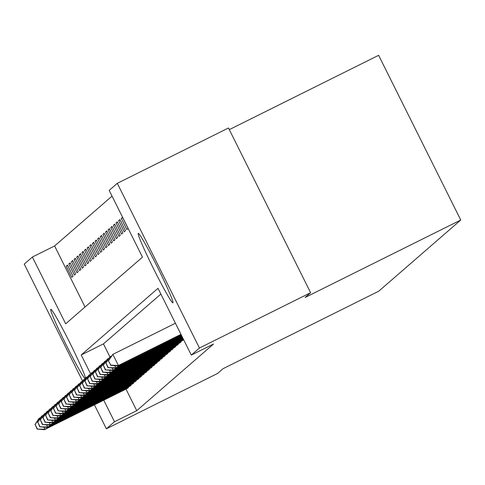 <?xml version="1.0" encoding="UTF-8"?>
<svg xmlns="http://www.w3.org/2000/svg" width="485" height="485" viewBox="0 0 485 485"><rect width="100%" height="100%" fill="white"/><g stroke="black" fill="none" stroke-linecap="round" stroke-linejoin="round"><path stroke-width="0.73" d="M172.896 302.81A38.8 2.098 63.5 0 1 172.872 302.828A38.8 2.098 63.5 0 1 153.824 269.266A38.8 2.098 63.5 0 1 138.273 233.364A38.8 2.098 63.5 0 1 138.298 233.352A38.8 2.098 63.5 0 1 157.34 266.914A38.8 2.098 63.5 0 1 172.896 302.81M85.275 378.773A38.8 2.098 63.5 0 1 65.936 344.405A38.8 2.098 63.5 0 1 50.779 309.309A38.8 2.098 63.5 0 1 50.804 309.291A38.8 2.098 63.5 0 1 69.209 341.567A38.8 2.098 63.5 0 1 85.475 378.549M229.296 129.628L378.627 55.314L460.75 220.026L378.712 291.23L223.058 368.691L217.553 373.468L106.373 428.795L94.417 404.817M82.583 381.083L24.25 264.089L32.38 257.032L65.675 323.804L142.463 257.153L109.174 190.381L117.303 183.324L199.426 348.03L191.296 355.087L158.001 288.314L81.207 354.965L90.707 374.02M112.041 196.128L54.617 245.962L32.38 257.032M199.426 348.03L310.606 292.704L228.483 127.991L117.303 183.324M54.617 245.962L85.045 306.993M71.756 277.329L73.017 276.238L67.47 265.107L66.209 266.198L71.756 277.329M74.381 275.05L75.636 273.958L70.089 262.828L68.834 263.925L74.381 275.05M77 272.776L78.261 271.685L72.714 260.554L71.453 261.645L77 272.776M79.625 270.497L80.886 269.405L75.333 258.275L74.078 259.372L79.625 270.497M82.25 268.223L83.505 267.132L77.958 256.001L76.697 257.092L82.25 268.223M84.869 265.944L86.13 264.852L80.583 253.722L79.322 254.819L84.869 265.944M87.494 263.67L88.749 262.579L83.202 251.448L81.947 252.539L87.494 263.67M90.113 261.391L91.374 260.299L85.827 249.169L84.566 250.266L90.113 261.391M92.738 259.117L93.999 258.026L88.446 246.895L87.191 247.987L92.738 259.117M95.363 256.838L96.618 255.747L91.071 244.622L89.81 245.713L95.363 256.838M97.982 254.564L99.243 253.473L93.696 242.342L92.435 243.434L97.982 254.564M100.607 252.285L101.868 251.194L96.315 240.069L95.06 241.16L100.607 252.285M103.226 250.011L104.487 248.92L98.94 237.789L97.679 238.881L103.226 250.011M105.851 247.738L107.112 246.641L101.559 235.516L100.304 236.607L105.851 247.738M108.476 245.458L109.731 244.367L104.184 233.237L102.923 234.328L108.476 245.458M111.095 243.185L112.356 242.088L106.809 230.963L105.548 232.054L111.095 243.185M113.72 240.906L114.981 239.814L109.428 228.684L108.173 229.775L113.72 240.906M116.345 238.632L117.6 237.535L112.053 226.41L110.792 227.501L116.345 238.632M118.964 236.353L120.225 235.261L114.678 224.131L113.417 225.222L118.964 236.353M121.589 234.079L122.844 232.982L117.297 221.857L116.036 222.948L121.589 234.079M124.208 231.8L125.469 230.708L119.922 219.578L118.661 220.669L124.208 231.8M126.834 229.526L128.095 228.429L122.541 217.304L121.286 218.395L126.834 229.526M125.985 389.109L136.74 410.674L213.527 344.023L191.296 355.087M160.868 294.062L103.444 343.901L109.931 356.905M127.191 388.515L128.501 387.527L128.246 387.012M129.816 386.236L131.126 385.248L130.871 384.738M132.435 383.962L133.751 382.974L133.49 382.459M135.06 381.683L136.37 380.695L136.115 380.185M137.685 379.409L138.995 378.421L138.74 377.906M140.304 377.136L141.614 376.142L141.359 375.632M142.929 374.856L144.239 373.868L143.984 373.353M145.555 372.583L146.864 371.589L146.603 371.08M148.174 370.304L149.483 369.315L149.228 368.8M150.799 368.03L152.108 367.036L151.853 366.527M153.418 365.751L154.727 364.762L154.472 364.247M156.043 363.477L157.352 362.483L157.098 361.974M158.668 361.198L159.977 360.209L159.717 359.694M161.287 358.924L162.596 357.936L162.342 357.421M163.912 356.645L165.221 355.657L164.967 355.141M166.531 354.371L167.846 353.383L167.586 352.868M169.156 352.092L170.465 351.104L170.211 350.588M171.781 349.818L173.09 348.83L172.836 348.315M174.4 347.539L175.709 346.551L175.455 346.035M177.025 345.265L178.334 344.277L178.08 343.762M179.644 342.986L180.96 341.998L180.699 341.482M182.269 340.712L183.579 339.724L183.324 339.209M310.606 292.704L305.095 297.487L460.75 220.026M136.74 410.674L114.502 421.738L106.373 428.795M103.748 400.173L114.502 421.738M103.444 343.901L81.207 354.965M67.651 265.477L66.209 266.198M122.729 217.674L121.286 218.395M120.104 219.954L118.661 220.669M117.485 222.227L116.036 222.948M114.86 224.506L113.417 225.222M112.241 226.78L110.792 227.501M109.616 229.059L108.173 229.775M106.991 231.333L105.548 232.054M104.372 233.612L102.923 234.328M101.747 235.886L100.304 236.607M99.128 238.165L97.679 238.881M96.503 240.439L95.06 241.16M93.878 242.718L92.435 243.434M91.259 244.992L89.81 245.713M88.634 247.271L87.191 247.987M86.015 249.545L84.566 250.266M83.39 251.824L81.947 252.539M80.765 254.098L79.322 254.819M78.146 256.377L76.697 257.092M75.521 258.65L74.078 259.372M72.902 260.924L71.453 261.645M70.276 263.203L68.834 263.925M43.935 427.152L44.972 429.231L128.161 387.824M37.369 428.904L35.15 424.454L37.157 429.086L44.972 429.231L44.45 429.686L127.585 388.321M34.938 424.636L38.897 418.555L40.776 417.427M35.15 424.454L39.424 418.1L39.819 418.894M37.157 429.086L44.45 429.686M46.56 424.872L47.597 426.952L130.786 385.545M39.994 426.63L37.775 422.174L39.782 426.812L47.597 426.952L47.069 427.406L130.21 386.048M37.563 422.356L41.522 416.282L43.395 415.154M37.775 422.174L42.049 415.827L42.444 416.615M39.782 426.812L47.069 427.406M49.185 422.599L50.216 424.678L133.405 383.271M42.613 424.351L40.394 419.901L42.407 424.533L50.216 424.678L49.694 425.133L132.829 383.768M40.188 420.083L44.147 414.002L46.02 412.874M40.394 419.901L44.669 413.547L45.063 414.342M42.407 424.533L49.694 425.133M51.804 420.319L52.841 422.399L136.03 380.992M45.238 422.077L43.019 417.621L45.026 422.259L52.841 422.399L52.319 422.853L135.454 381.495M42.807 417.803L46.766 411.729L48.639 410.601M43.019 417.621L47.294 411.274L47.688 412.062M45.026 422.259L52.319 422.853M54.429 418.046L55.466 420.125L138.655 378.718M47.863 419.798L45.639 415.348L47.651 419.98L55.466 420.125L54.938 420.58L138.073 379.215M45.432 415.53L49.391 409.449L51.264 408.321M45.639 415.348L49.913 408.994L50.313 409.789M47.651 419.98L54.938 420.58M57.048 415.772L58.085 417.846L141.274 376.439M50.482 417.524L48.264 413.068L50.276 417.706L58.085 417.846L57.563 418.3L140.698 376.942M48.051 413.25L52.01 407.176L53.89 406.048M48.264 413.068L52.538 406.721L52.932 407.509M50.276 417.706L57.563 418.3M59.673 413.493L60.71 415.572L143.899 374.165M53.107 415.245L50.889 410.795L52.895 415.427L60.71 415.572L60.182 416.027L143.324 374.662M50.676 410.977L54.635 404.896L56.509 403.769M50.889 410.795L55.163 404.441L55.557 405.236M52.895 415.427L60.182 416.027M62.298 411.219L63.329 413.293L146.518 371.886M55.726 412.971L53.508 408.515L55.52 413.153L63.329 413.293L62.807 413.747L145.943 372.389M53.301 408.703L57.26 402.623L59.134 401.495M53.508 408.515L57.782 402.168L58.176 402.956M55.52 413.153L62.807 413.747M64.917 408.94L65.954 411.019L149.144 369.612M58.352 410.692L56.133 406.242L58.139 410.874L65.954 411.019L65.433 411.474L148.568 370.11M55.92 406.424L59.879 400.343L61.753 399.216M56.133 406.242L60.407 399.889L60.801 400.683M58.139 410.874L65.433 411.474M67.542 406.666L68.579 408.74L151.769 367.333M60.977 408.418L58.752 403.963L60.764 408.6L68.579 408.74L68.052 409.201L151.193 367.836M58.546 404.15L62.504 398.07L64.378 396.942M58.752 403.963L63.026 397.615L63.426 398.409M60.764 408.6L68.052 409.201M70.161 404.387L71.198 406.466L154.388 365.059M63.596 406.139L61.377 401.689L63.389 406.321L71.198 406.466L70.677 406.921L153.812 365.557M61.165 401.871L65.129 395.79L67.003 394.663M61.377 401.689L65.651 395.336L66.045 396.13M63.389 406.321L70.677 406.921M72.786 402.113L73.823 404.187L157.013 362.78M66.221 403.866L64.002 399.416L66.008 404.047L73.823 404.187L73.296 404.648L156.437 363.283M63.79 399.598L67.748 393.517L69.622 392.389M64.002 399.416L68.276 393.062L68.67 393.856M66.008 404.047L73.296 404.648M75.411 399.834L76.448 401.913L159.632 360.507M68.84 401.586L66.621 397.136L68.634 401.768L76.448 401.913L75.921 402.368L159.056 361.004M66.415 397.318L70.373 391.237L72.247 390.11M66.621 397.136L70.895 390.783L71.295 391.577M68.634 401.768L75.921 402.368M78.03 397.561L79.067 399.634L162.257 358.227M71.465 399.313L69.246 394.863L71.253 399.495L79.067 399.634L78.546 400.095L161.681 358.73M69.034 395.045L72.992 388.964L74.866 387.836M69.246 394.863L73.52 388.509L73.914 389.303M71.253 399.495L78.546 400.095M80.655 395.281L81.692 397.361L164.882 355.954M74.09 397.033L71.865 392.583L73.878 397.215L81.692 397.361L81.165 397.815L164.306 356.451M71.659 392.765L75.618 386.684L77.491 385.563M71.865 392.583L76.145 386.23L76.539 387.024M73.878 397.215L81.165 397.815M83.275 393.008L84.311 395.087L167.501 353.674M76.709 394.76L74.49 390.31L76.503 394.942L84.311 395.087L83.79 395.542L166.925 354.177M74.278 390.492L78.243 384.411L80.116 383.283M74.49 390.31L78.764 383.956L79.158 384.75M76.503 394.942L83.79 395.542M85.9 390.728L86.936 392.808L170.126 351.401M79.334 392.48L77.115 388.03L79.122 392.662L86.936 392.808L86.409 393.262L169.55 351.898M76.903 388.212L80.862 382.132L82.735 381.01M77.115 388.03L81.389 381.677L81.783 382.471M79.122 392.662L86.409 393.262M88.525 388.455L89.561 390.534L172.745 349.121M81.953 390.207L79.734 385.757L81.747 390.389L89.561 390.534L89.034 390.989L172.169 349.624M79.528 385.939L83.487 379.858L85.36 378.73M79.734 385.757L84.008 379.403L84.408 380.198M81.747 390.389L89.034 390.989M91.144 386.175L92.18 388.255L175.37 346.848M84.578 387.927L82.359 383.477L84.366 388.109L92.18 388.255L91.659 388.709L174.794 347.345M82.147 383.659L86.106 377.579L87.985 376.457M82.359 383.477L86.633 377.124L87.027 377.918M84.366 388.109L91.659 388.709M93.769 383.902L94.805 385.981L177.995 344.568M87.203 385.654L84.984 381.204L86.991 385.836L94.805 385.981L94.278 386.436L177.419 345.071M84.772 381.386L88.731 375.305L90.604 374.178M84.984 381.204L89.258 374.85L89.652 375.645M86.991 385.836L94.278 386.436M96.388 381.622L97.424 383.702L180.614 342.295M89.822 383.374L87.603 378.924L89.616 383.562L97.424 383.702L96.903 384.156L180.038 342.798M87.397 379.106L91.356 373.026L93.229 371.904M87.603 378.924L91.877 372.571L92.271 373.365M89.616 383.562L96.903 384.156M99.013 379.349L100.049 381.428L183.239 340.021M92.447 381.101L90.228 376.651L92.235 381.283L100.049 381.428L99.522 381.883L182.663 340.518M90.016 376.833L93.975 370.752L95.848 369.625M90.228 376.651L94.502 370.297L94.896 371.092M92.235 381.283L99.522 381.883M101.638 377.069L102.674 379.149L183.288 339.033M95.066 378.827L92.847 374.371L94.86 379.009L102.674 379.149L102.147 379.603L183.366 339.185M92.641 374.553L96.6 368.479L98.473 367.351M92.847 374.371L97.121 368.018L97.521 368.812M94.86 379.009L102.147 379.603M104.257 374.796L105.293 376.875L182.9 338.251M97.691 376.548L95.472 372.098L97.479 376.73L105.293 376.875L104.772 377.33L182.978 338.409M95.26 372.28L99.219 366.199L101.098 365.072M95.472 372.098L99.746 365.745L100.14 366.539M97.479 376.73L104.772 377.33M106.882 372.516L107.919 374.596L182.512 337.475M100.316 374.274L98.097 369.819L100.104 374.456L107.919 374.596L107.391 375.05L182.59 337.633M97.885 370L101.844 363.926L103.717 362.798M98.097 369.819L102.371 363.465L102.765 364.259M100.104 374.456L107.391 375.05M109.507 370.243L110.538 372.322L182.124 336.699M102.935 371.995L100.716 367.545L102.729 372.177L110.538 372.322L110.016 372.777L182.202 336.851M100.51 367.727L104.469 361.646L106.342 360.519M100.716 367.545L104.99 361.192L105.384 361.986M102.729 372.177L110.016 372.777M112.126 367.963L113.163 370.043L181.736 335.917M105.56 369.722L103.341 365.266L105.348 369.903L113.163 370.043L112.641 370.498L181.814 336.075M103.129 365.447L107.088 359.373L108.961 358.245M103.341 365.266L107.615 358.912L108.009 359.706M105.348 369.903L112.641 370.498M114.751 365.69L115.788 367.769L181.348 335.141M108.185 367.442L105.96 362.992L107.973 367.624L115.788 367.769L115.26 368.224L181.426 335.299M105.754 363.174L109.713 357.093L111.586 355.966M105.96 362.992L110.234 356.639L110.635 357.433M107.973 367.624L115.26 368.224M108.373 360.895L110.804 365.169L108.373 360.895L112.859 354.365L118.407 365.49L180.96 334.365M110.804 365.169L118.407 365.49L117.885 365.945L181.038 334.517M108.585 360.713L112.859 354.365L175.412 323.234M110.598 365.35L117.885 365.945M125.912 388.952L125.603 388.327M127.585 388.109L127.282 387.491M128.537 386.672L128.222 386.054M130.21 385.836L129.901 385.217M131.156 384.399L130.847 383.774M132.835 383.556L132.526 382.944M133.781 382.119L133.472 381.501M135.454 381.283L135.145 380.664M136.4 379.846L136.091 379.221M138.079 379.003L137.77 378.391M139.025 377.566L138.716 376.948M140.698 376.73L140.395 376.111M141.65 375.293L141.341 374.669M143.324 374.456L143.014 373.838M144.269 373.02L143.96 372.395M145.949 372.177L145.639 371.558M146.894 370.74L146.585 370.116M148.568 369.903L148.258 369.285M149.519 368.467L149.204 367.842M151.193 367.624L150.883 367.006M152.138 366.187L151.829 365.563M153.812 365.35L153.509 364.732M154.763 363.914L154.454 363.289M156.437 363.071L156.128 362.453M157.382 361.634L157.073 361.01M159.062 360.798L158.753 360.179M160.008 359.361L159.698 358.736M161.681 358.518L161.372 357.9M162.633 357.081L162.317 356.457M164.306 356.245L163.997 355.626M165.252 354.808L164.942 354.183M166.931 353.965L166.622 353.347M167.877 352.528L167.567 351.904M169.55 351.692L169.241 351.073M170.496 350.255L170.186 349.63M172.175 349.412L171.866 348.794M173.121 347.975L172.812 347.357M174.794 347.139L174.491 346.52M175.746 345.702L175.431 345.077M177.419 344.859L177.11 344.241M178.365 343.422L178.056 342.804M180.044 342.586L179.735 341.967M180.99 341.149L180.681 340.525M182.663 340.306L182.354 339.688"/></g></svg>
